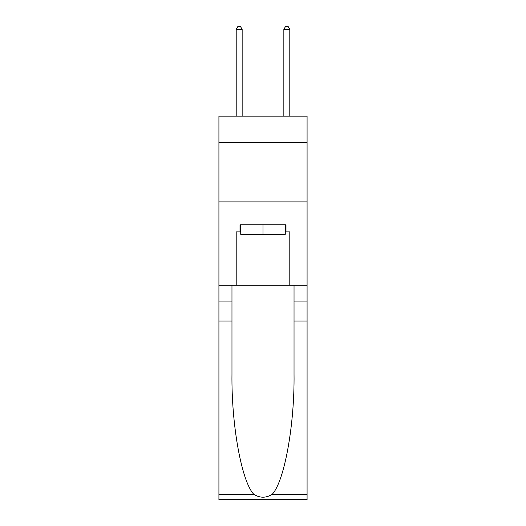 <?xml version="1.0" encoding="UTF-8"?>
<svg xmlns="http://www.w3.org/2000/svg" width="526" height="526" viewBox="0 0 526 526"><rect width="100%" height="100%" fill="white"/><g stroke="black" fill="none" stroke-linecap="round" stroke-linejoin="round"><path stroke-width="0.79" d="M307.079 142.329L307.079 116.121L218.921 116.121L218.921 142.329L307.079 142.329L307.079 285.276L289.8 285.276L289.8 231.907L285.993 231.907L285.993 224.76L240.007 224.76L240.007 231.907L240.724 231.907M218.921 321.011L231.966 321.011L231.966 374.137C231.335 424.909 241.638 481.638 253.782 494.262C259.923 498.181 266.064 498.181 272.218 494.262L307.079 494.262L307.079 499.7L218.921 499.7L218.921 142.329M285.276 224.76L285.276 234.294L240.724 234.294L240.724 224.76M263 224.76L263 234.294M272.218 494.262C284.362 481.638 294.665 424.909 294.034 374.137L294.034 285.276M294.034 321.011L307.079 321.011L307.079 285.276M231.966 285.276L231.966 321.011M307.079 494.262L307.079 321.011M218.921 285.276L236.2 285.276L236.2 231.907L240.007 231.907M218.921 201.892L307.079 201.892M236.2 285.276L289.8 285.276M285.276 231.907L285.993 231.907M242.151 116.121L242.151 29.397L236.2 29.397L236.2 116.121M236.2 29.397L237.982 26.3L240.369 26.3L242.151 29.397M289.8 116.121L289.8 29.397L283.849 29.397L283.849 116.121M283.849 29.397L285.631 26.3L288.018 26.3L289.8 29.397M294.034 301.957L307.079 301.957M231.966 301.957L218.921 301.957M218.921 494.262L253.782 494.262"/></g></svg>
